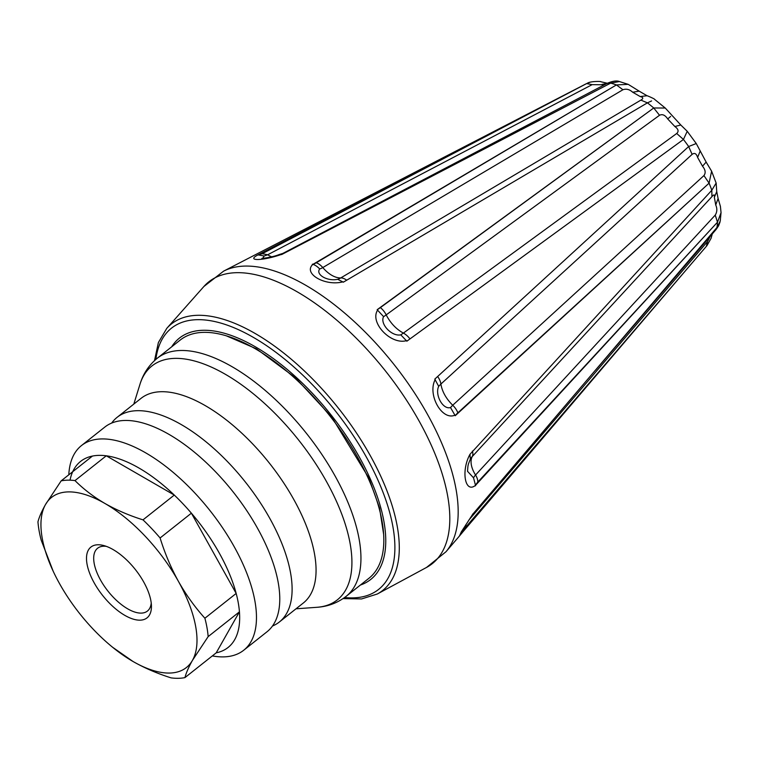 <?xml version="1.0" encoding="UTF-8"?>
<svg xmlns="http://www.w3.org/2000/svg" width="759" height="759" viewBox="0 0 759 759"><rect width="100%" height="100%" fill="white"/><g stroke="black" fill="none" stroke-linecap="round" stroke-linejoin="round"><path stroke-width="1.14" d="M687.227 131.288L683.442 139.457L676.715 133.489C678.992 131.402 678.366 129.077 674.855 126.516L667.73 118.964C665.14 115.074 662.417 113.85 659.524 115.273L653.736 107.977L665.245 108.025L680.908 125.121M651.583 100.938L647.427 102.844L640.881 100.112C643.604 98.537 643.366 97.351 640.169 96.545L632.721 92.247M702.511 166.202L706.145 162.084L711.619 171.192L709.086 183.137L703.935 175.576C705.917 172.919 705.453 169.798 702.511 166.212L697.606 157.417C696.354 153.517 694.523 152.512 692.104 154.39L688.66 146.525L696.25 143.527L687.227 131.279L680.804 125.017M467.525 471.292L473.54 477.847L475.504 485.343C465.001 493.872 460.874 470.77 469.982 454.299L711.8 190.262L716.135 183.052L711.6 171.164M715.728 204.987L718.099 198.535L720.405 206.353L721.05 212.672L717.483 222.197L715.234 215.101C717.179 211.979 717.34 208.602 715.728 204.987L714.361 197.321M595.511 370.202L716.154 229.408L720.253 220.983L721.031 212.738M604.439 84.79L592.134 84.647L586.66 83.575L589.79 82.352M342.983 281.817C325.279 286.56 302.794 273.601 312.841 264.417C314.805 264.806 317.101 266.314 319.719 268.933C315.289 274.559 327.518 281.617 337.67 279.293L343.324 282.196L647.436 102.844A101.279 46.783 51.6 0 1 653.736 107.977L377.157 309.71L383.589 316.645C379.671 323.922 391.786 336.778 400.78 334.852L406.862 341.189L683.451 139.457A101.279 46.783 51.6 0 1 688.66 146.525L434.784 379.12L438.693 386.34C434.622 394.908 443 409.955 450.514 407.536L455.22 415.733L709.086 183.147A101.279 46.783 51.6 0 1 711.8 190.262L711.942 196.619C714.01 194.181 714.807 194.408 714.361 197.312L716.733 191.553L716.154 183.042M312.3 264.284A15.939 9.203 120 0 0 316.247 262.766L616.412 84.932L628.196 84.344L639.154 91.137L632.712 92.237C629.553 89.382 626.289 88.556 622.93 89.742L616.412 84.932L312.841 264.417M263.155 258.515L261.997 258.326C260.565 258.753 272.955 257.282 279.521 254.407L281.636 254.559L610.691 83.12L607.333 83.281L282.86 253.411A13.567 6.859 -117.7 0 1 284.644 252.994M281.38 254.445C262.899 260.935 245.48 261.276 258.032 254.882L264.189 256.001L262.718 258.307M259.161 254.673L262.206 253.705L586.66 83.575L258.032 254.882M462.829 531.936L691.999 263.088M463.834 527.979L462.592 532.239L459.442 536.025L461.368 531.793L472.696 514.279L461.14 532.192M475.504 485.343L717.483 222.197A101.279 46.783 51.6 0 1 716.97 227.463L472.696 514.279M455.058 415.126C441.956 421.046 427.146 394.557 435.211 379.547M406.558 340.639C390.819 345.165 369.282 322.385 377.688 310.042M619.439 81.536L610.691 83.12A101.279 46.783 51.6 0 1 616.412 84.932M640.169 96.545L647.019 95.748C646.535 95.34 655.093 99.05 654.571 99.334L665.264 108.044M639.154 91.137L647.133 95.795M607.266 83.3L601.963 84.429M706.373 246.163L707.597 241.476L710.149 236.41M463.502 530.645L465.087 527.913L706.961 245.631L711.079 238.298L712.284 233.924M475.438 485.855A15.939 10.73 169.9 0 1 477.772 482.136L717.483 222.197M467.535 471.377L467.535 471.396C468.018 464.309 467.857 465.305 470.324 459.252L469.982 454.299M718.099 198.535L716.733 191.543M455.22 415.733A15.939 4.696 150.8 0 1 457.857 412.82L709.086 183.147M700.102 151.297L697.606 157.417M377.157 309.71A15.939 2.6 136.7 0 0 380.382 307.604L653.736 107.977M670.624 116.431L667.721 118.954M674.855 126.516L680.785 124.998M208.156 636.611L239.436 611.83A118.717 54.838 51.6 0 1 216.22 652.825L239.436 611.83A118.717 54.838 51.6 0 0 236.172 593.443L191.382 513.179A118.717 54.838 51.6 0 1 236.172 593.443L204.892 618.234A118.717 54.838 -128.4 0 1 208.156 636.611L192.463 660.349A108.537 50.132 -128.4 0 0 178.412 581.337C186.059 594.847 194.883 607.143 204.892 618.234M143.005 519.858A118.717 54.838 -128.4 0 1 160.102 537.97L191.382 513.179A118.717 54.838 51.6 0 0 174.285 495.067L106.279 455.798A118.717 54.838 51.6 0 1 174.285 495.067L143.005 519.858C129.182 515.503 116.488 510.039 104.913 503.464C93.499 496.766 83.528 489.138 74.999 480.589L106.279 455.798A118.717 54.838 51.6 0 0 92.456 456.064L61.166 480.855A118.717 54.838 -128.4 0 1 74.999 480.589M160.102 537.97C164.817 553.254 170.917 567.713 178.412 581.337A108.537 50.132 -128.4 0 0 104.913 503.464A108.537 50.132 -128.4 0 0 45.474 504.593L61.166 480.855M112.636 647.285L133.024 661.487A108.537 50.132 -128.4 0 0 192.463 660.349C188.612 667.218 186.107 672.977 184.94 677.616A118.717 54.838 -128.4 0 1 171.107 677.882C157.284 673.527 144.59 668.062 133.024 661.487A108.537 50.132 -128.4 0 1 112.636 647.285A108.537 50.132 -128.4 0 1 59.525 583.605A108.537 50.132 -128.4 0 1 54.42 573.823A108.537 50.132 -128.4 0 1 45.474 504.593C41.631 511.462 39.117 517.211 37.95 521.85A118.717 54.838 -128.4 0 0 41.223 540.237L53.158 571.166M113.119 549.582A45.179 20.872 -128.4 0 0 103.537 545.493A45.179 20.872 -128.4 0 0 88.319 569.354A45.179 20.872 -128.4 0 0 124.732 615.312A45.179 20.872 -128.4 0 0 151.439 605.948A45.179 20.872 -128.4 0 0 113.119 549.582M184.94 677.616L216.22 652.825M151.231 603.044A40.094 18.52 51.6 0 1 107.996 591.166A40.094 18.52 51.6 0 1 106.317 546.357M157.331 358.191L180.215 340.06A151.952 70.189 51.6 0 1 329.596 415.571A151.952 70.189 51.6 0 1 368.959 578.254L346.076 596.394C337.518 602.969 327.746 606.612 316.778 607.314A149.229 68.927 51.6 0 0 298.657 440.087A149.229 68.927 51.6 0 0 139.998 384.215C143.195 373.703 148.973 365.032 157.331 358.191A151.952 70.189 51.6 0 1 306.712 433.702A151.952 70.189 51.6 0 1 346.076 596.394M68.803 474.811A130.586 60.312 51.6 0 1 81.488 445.552A130.586 60.312 51.6 0 1 209.863 510.446A130.586 60.312 51.6 0 1 243.696 650.254A130.586 60.312 51.6 0 1 212.321 655.918M70.027 480.181A118.717 54.838 51.6 0 1 92.456 456.064M81.488 445.552L104.799 427.089A130.586 60.312 51.6 0 1 119.343 420.951A130.586 60.312 51.6 0 1 233.174 491.974A130.586 60.312 51.6 0 1 276.304 619.031A130.586 60.312 51.6 0 1 266.997 631.792L243.696 650.254M272.472 626.023A130.586 60.312 -128.4 0 0 279.331 622.019A130.586 60.312 -128.4 0 0 275.062 528.387A130.586 60.312 -128.4 0 0 181.325 424.604A130.586 60.312 -128.4 0 0 117.133 417.317A130.586 60.312 -128.4 0 0 111.658 423.076M117.133 417.317L141.079 398.333A130.586 60.312 51.6 0 1 269.454 463.227A130.586 60.312 51.6 0 1 303.287 603.035L279.331 622.019M344.577 597.532A166.695 76.991 -128.4 0 0 385.43 498.862A166.695 76.991 -128.4 0 0 253.478 337.442A166.695 76.991 -128.4 0 0 155.87 359.396M360.402 585.037A153.992 71.128 -128.4 0 0 370.534 479.451A153.992 71.128 -128.4 0 0 255.128 346.683A153.992 71.128 -128.4 0 0 171.657 346.844M587.551 83.148L585.369 84.192A101.279 46.783 51.6 0 1 586.66 83.575M343.068 598.595L361.578 598.946L377.289 594.012A170.044 78.538 -128.4 0 0 379.879 474.328A170.044 78.538 -128.4 0 0 255.043 333.419A170.044 78.538 -128.4 0 0 166.781 328.353L203.905 286.485A179.836 83.063 -128.4 0 1 297.243 291.845A179.836 83.063 -128.4 0 1 429.281 440.865A179.836 83.063 -128.4 0 1 426.539 567.438L445.988 551.746A179.741 83.016 51.6 0 0 321.389 295.185A179.741 83.016 51.6 0 0 223.63 271.134L203.905 286.485M346.683 280.213A13.567 7.732 -120.6 0 0 340.744 277.927A27.134 15.465 59.4 0 1 322.793 267.566L622.93 89.742M337.67 279.293A17.201 9.933 120 0 0 340.744 277.927L640.881 100.112M319.719 268.933A17.201 9.933 120 0 0 322.793 267.566A13.567 7.732 -120.6 0 0 316.247 262.766M271.722 256.808A27.134 13.709 62.3 0 1 267.699 254.768L592.134 84.647M262.206 253.705L267.699 254.768L264.189 256.001M468.844 520.105L707.597 241.476M465.087 527.913A13.567 6.556 -139.4 0 0 465.893 524.63M477.772 482.136A13.567 7.505 -137.3 0 0 475.542 475.011A27.134 15.019 42.7 0 1 472.259 456.538L711.942 196.619M473.54 477.847A17.201 11.584 169.9 0 1 475.542 475.011L715.234 215.101M470.457 458.986A17.201 11.584 169.9 0 1 472.259 456.538A13.567 7.505 -137.3 0 0 472.392 451.055M692.104 154.39L440.894 384.054C442.127 391.54 446.064 398.608 452.715 405.24L703.935 175.576M438.693 386.34L440.894 384.054A13.567 8.112 -132.4 0 0 437.639 376.502M457.857 412.82A13.567 8.112 -132.4 0 0 452.715 405.24L450.514 407.536M659.524 115.273L386.189 314.89C390.458 323.087 396.189 329.15 403.38 333.097L676.715 133.489M386.198 314.9A13.567 8.188 -126.1 0 0 380.382 307.604M409.964 338.922A13.567 8.188 -126.1 0 0 403.38 333.097L400.78 334.852M383.608 316.674L386.208 314.919M377.289 594.012L426.539 567.438M585.369 84.192L223.63 271.134M459.271 536.215L445.988 551.746M166.781 328.353L158.384 342.527L154.504 360.62M619.107 81.45L628.148 84.334M280.109 254.265L282.86 253.411M608.282 83.481L600.805 81.735C601.451 81.26 590.066 81.166 587.438 83.205L587.438 83.205M607.333 83.272C612.579 81.08 616.526 80.473 619.192 81.45M472.62 514.64L472.942 513.777M716.164 229.389L718.602 225.774L720.035 221.989M706.145 162.075L696.25 143.527M226.21 335.772L256.447 348.827L295.232 377.584L331.702 416.985L368.827 477.971L379.547 508.037L383.656 534.469M296.01 608.803L316.778 607.314M133.802 404.101L139.998 384.215"/></g></svg>
